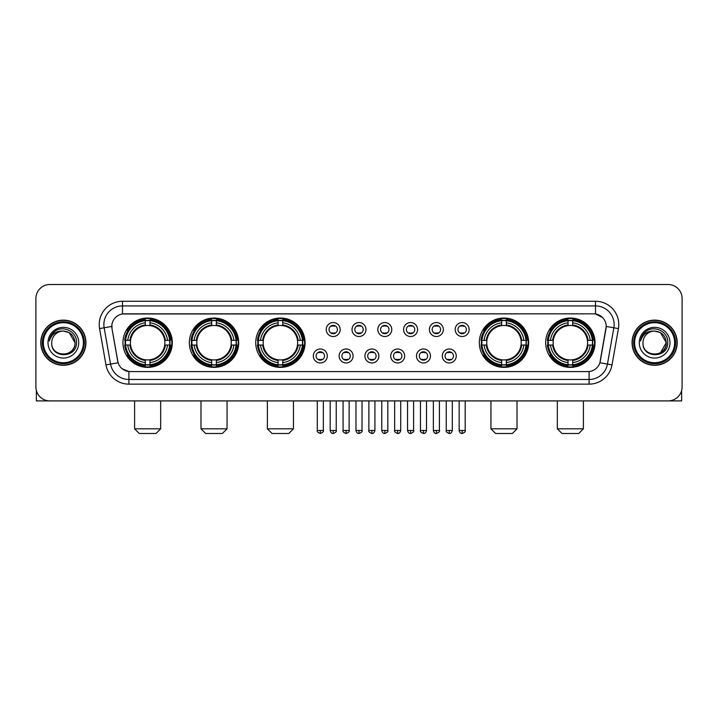 <?xml version="1.0" encoding="UTF-8"?>
<svg xmlns="http://www.w3.org/2000/svg" width="718" height="718" viewBox="0 0 718 718"><rect width="100%" height="100%" fill="white"/><g stroke="black" fill="none" stroke-linecap="round" stroke-linejoin="round"><path stroke-width="1.08" d="M545.689 342.701A24.672 24.672 0 0 0 570.361 367.383A24.672 24.672 0 0 0 595.043 342.701A24.672 24.672 0 0 0 570.361 318.029A24.672 24.672 0 0 0 545.689 342.701M189.346 342.701A24.672 24.672 0 0 0 214.027 367.383A24.672 24.672 0 0 0 238.699 342.701A24.672 24.672 0 0 0 214.027 318.029A24.672 24.672 0 0 0 189.346 342.701M255.743 342.701A24.672 24.672 0 0 0 280.415 367.383A24.672 24.672 0 0 0 305.087 342.701A24.672 24.672 0 0 0 280.415 318.029A24.672 24.672 0 0 0 255.743 342.701M479.301 342.701A24.672 24.672 0 0 0 503.973 367.383A24.672 24.672 0 0 0 528.654 342.701A24.672 24.672 0 0 0 503.973 318.029A24.672 24.672 0 0 0 479.301 342.701M122.957 342.701A24.672 24.672 0 0 0 147.639 367.383A24.672 24.672 0 0 0 172.311 342.701A24.672 24.672 0 0 0 147.639 318.029A24.672 24.672 0 0 0 122.957 342.701M327.291 355.975A6.983 6.983 0 0 1 320.309 362.958A6.983 6.983 0 0 1 313.326 355.975A6.983 6.983 0 0 1 320.309 348.993A6.983 6.983 0 0 1 327.291 355.975M316.117 355.975A4.191 4.191 0 0 0 320.309 360.167A4.191 4.191 0 0 0 324.5 355.975A4.191 4.191 0 0 0 320.309 351.784A4.191 4.191 0 0 0 316.117 355.975M353.085 355.975A6.983 6.983 0 0 1 346.103 362.958A6.983 6.983 0 0 1 339.12 355.975A6.983 6.983 0 0 1 346.103 348.993A6.983 6.983 0 0 1 353.085 355.975M341.912 355.975A4.191 4.191 0 0 0 346.103 360.167A4.191 4.191 0 0 0 350.294 355.975A4.191 4.191 0 0 0 346.103 351.784A4.191 4.191 0 0 0 341.912 355.975M378.88 355.975A6.983 6.983 0 0 1 371.897 362.958A6.983 6.983 0 0 1 364.915 355.975A6.983 6.983 0 0 1 371.897 348.993A6.983 6.983 0 0 1 378.88 355.975M367.706 355.975A4.191 4.191 0 0 0 371.897 360.167A4.191 4.191 0 0 0 376.088 355.975A4.191 4.191 0 0 0 371.897 351.784A4.191 4.191 0 0 0 367.706 355.975M404.674 355.975A6.983 6.983 0 0 1 397.691 362.958A6.983 6.983 0 0 1 390.709 355.975A6.983 6.983 0 0 1 397.691 348.993A6.983 6.983 0 0 1 404.674 355.975M393.5 355.975A4.191 4.191 0 0 0 397.691 360.167A4.191 4.191 0 0 0 401.883 355.975A4.191 4.191 0 0 0 397.691 351.784A4.191 4.191 0 0 0 393.5 355.975M430.468 355.975A6.983 6.983 0 0 1 423.476 362.958A6.983 6.983 0 0 1 416.494 355.975A6.983 6.983 0 0 1 423.476 348.993A6.983 6.983 0 0 1 430.468 355.975M419.294 355.975A4.191 4.191 0 0 0 423.476 360.167A4.191 4.191 0 0 0 427.668 355.975A4.191 4.191 0 0 0 423.476 351.784A4.191 4.191 0 0 0 419.294 355.975M456.253 355.975A6.983 6.983 0 0 1 449.271 362.958A6.983 6.983 0 0 1 442.288 355.975A6.983 6.983 0 0 1 449.271 348.993A6.983 6.983 0 0 1 456.253 355.975M445.079 355.975A4.191 4.191 0 0 0 449.271 360.167A4.191 4.191 0 0 0 453.462 355.975A4.191 4.191 0 0 0 449.271 351.784A4.191 4.191 0 0 0 445.079 355.975M340.188 329.526A6.983 6.983 0 0 1 333.206 336.518A6.983 6.983 0 0 1 326.223 329.526A6.983 6.983 0 0 1 333.206 322.544A6.983 6.983 0 0 1 340.188 329.526M329.015 329.526A4.191 4.191 0 0 0 333.206 333.717A4.191 4.191 0 0 0 337.397 329.526A4.191 4.191 0 0 0 333.206 325.344A4.191 4.191 0 0 0 329.015 329.526M365.983 329.526A6.983 6.983 0 0 1 359 336.518A6.983 6.983 0 0 1 352.017 329.526A6.983 6.983 0 0 1 359 322.544A6.983 6.983 0 0 1 365.983 329.526M354.809 329.526A4.191 4.191 0 0 0 359 333.717A4.191 4.191 0 0 0 363.191 329.526A4.191 4.191 0 0 0 359 325.344A4.191 4.191 0 0 0 354.809 329.526M391.777 329.526A6.983 6.983 0 0 1 384.794 336.518A6.983 6.983 0 0 1 377.812 329.526A6.983 6.983 0 0 1 384.794 322.544A6.983 6.983 0 0 1 391.777 329.526M380.603 329.526A4.191 4.191 0 0 0 384.794 333.717A4.191 4.191 0 0 0 388.985 329.526A4.191 4.191 0 0 0 384.794 325.344A4.191 4.191 0 0 0 380.603 329.526M417.571 329.526A6.983 6.983 0 0 1 410.588 336.518A6.983 6.983 0 0 1 403.597 329.526A6.983 6.983 0 0 1 410.588 322.544A6.983 6.983 0 0 1 417.571 329.526M406.397 329.526A4.191 4.191 0 0 0 410.588 333.717A4.191 4.191 0 0 0 414.771 329.526A4.191 4.191 0 0 0 410.588 325.344A4.191 4.191 0 0 0 406.397 329.526M443.356 329.526A6.983 6.983 0 0 1 436.373 336.518A6.983 6.983 0 0 1 429.391 329.526A6.983 6.983 0 0 1 436.373 322.544A6.983 6.983 0 0 1 443.356 329.526M432.182 329.526A4.191 4.191 0 0 0 436.373 333.717A4.191 4.191 0 0 0 440.565 329.526A4.191 4.191 0 0 0 436.373 325.344A4.191 4.191 0 0 0 432.182 329.526M469.15 329.526A6.983 6.983 0 0 1 462.168 336.518A6.983 6.983 0 0 1 455.185 329.526A6.983 6.983 0 0 1 462.168 322.544A6.983 6.983 0 0 1 469.15 329.526M457.976 329.526A4.191 4.191 0 0 0 462.168 333.717A4.191 4.191 0 0 0 466.359 329.526A4.191 4.191 0 0 0 462.168 325.344A4.191 4.191 0 0 0 457.976 329.526M105.977 364.906L99.569 328.593A23.281 23.281 0 0 1 122.491 301.273L595.509 301.273A23.281 23.281 0 0 1 618.431 328.593L612.023 364.906A23.281 23.281 0 0 1 589.101 384.139L128.899 384.139A23.281 23.281 0 0 1 105.977 364.906L110.554 364.098L104.155 327.785A18.623 18.623 0 0 1 122.491 305.922L595.509 305.922A18.623 18.623 0 0 1 613.845 327.785L607.446 364.098A18.623 18.623 0 0 1 589.101 379.481L128.899 379.481A18.623 18.623 0 0 1 110.554 364.098L118.111 362.761L111.981 328.593A12.574 12.574 0 0 1 124.358 313.838L593.642 313.838A12.574 12.574 0 0 1 606.019 328.593L600.275 361.181A12.574 12.574 0 0 1 587.898 371.574L130.102 371.574A12.574 12.574 0 0 1 117.725 361.181L111.981 328.593L111.927 324.545M125.174 345.035A22.581 22.581 0 0 1 125.174 340.377M481.518 345.035A22.581 22.581 0 0 1 481.518 340.377M257.95 345.035A22.581 22.581 0 0 1 257.95 340.377M191.562 345.035A22.581 22.581 0 0 1 191.562 340.377M547.906 345.035A22.581 22.581 0 0 1 547.906 340.377M40.791 342.701A22.581 22.581 0 0 0 63.372 365.282A22.581 22.581 0 0 0 85.945 342.701A22.581 22.581 0 0 0 63.372 320.129A22.581 22.581 0 0 0 40.791 342.701M632.055 342.701A22.581 22.581 0 0 0 654.628 365.282A22.581 22.581 0 0 0 677.209 342.701A22.581 22.581 0 0 0 654.628 320.129A22.581 22.581 0 0 0 632.055 342.701M122.491 301.273L122.491 313.981L593.642 313.838L595.509 313.981L602.528 317.518M587.898 371.574L130.102 371.574M128.899 384.139L128.899 371.511L122.186 368.765M618.431 328.593L606.216 326.439L599.889 362.761L612.023 364.906M682.1 298.473A13.965 13.965 0 0 0 668.135 284.507L49.865 284.507A13.965 13.965 0 0 0 35.9 298.473L35.9 386.93A13.965 13.965 0 0 0 49.865 400.904L668.135 400.904A13.965 13.965 0 0 0 682.1 386.93L682.1 298.473L682.1 386.93M35.9 298.473L35.9 386.93M668.135 284.507L49.865 284.507M49.865 400.904L668.135 400.904M36.367 390.511L36.367 400.904L90.369 400.904M83.387 342.701A20.023 20.023 0 0 0 63.372 322.687A20.023 20.023 0 0 0 43.349 342.701A20.023 20.023 0 0 0 63.372 362.725A20.023 20.023 0 0 0 83.387 342.701M84.32 342.701A20.948 20.948 0 0 0 63.372 321.754A20.948 20.948 0 0 0 42.416 342.701A20.948 20.948 0 0 0 63.372 363.658A20.948 20.948 0 0 0 84.32 342.701M85.711 342.701A22.348 22.348 0 0 0 63.372 320.363A22.348 22.348 0 0 0 41.025 342.701A22.348 22.348 0 0 0 63.372 365.049A22.348 22.348 0 0 0 85.711 342.701M75.004 342.701C74.313 335.638 70.436 331.752 63.372 331.07L69.188 332.622L75.004 342.701L69.188 332.622L63.372 331.07L69.188 332.622L75.004 342.701L69.188 332.622L63.372 331.07L69.188 332.622L75.004 342.701C75.722 357.717 51.014 357.717 51.732 342.701C50.691 358.856 77.023 358.497 76.476 342.701C77.338 331.617 62.816 324.572 54.442 331.716C51.525 334.157 49.811 337.254 49.309 341.014C51.508 334.076 56.192 330.765 63.372 331.07L69.188 332.622L75.004 342.701C75.722 357.717 51.014 357.717 51.732 342.701C51.014 357.717 75.722 357.717 75.004 342.701C75.722 357.717 51.014 357.717 51.732 342.701C51.014 357.717 75.722 357.717 75.004 342.701C75.722 357.717 51.014 357.717 51.732 342.701C51.014 357.717 75.722 357.717 75.004 342.701C75.722 357.717 51.014 357.717 51.732 342.701C51.014 357.717 75.722 357.717 75.004 342.701C75.722 357.717 51.014 357.717 51.732 342.701C51.014 357.717 75.722 357.717 75.004 342.701C75.722 357.717 51.014 357.717 51.732 342.701C51.014 357.717 75.722 357.717 75.004 342.701C75.722 357.717 51.014 357.717 51.732 342.701A11.641 11.641 0 0 1 63.372 331.07L69.188 332.622L75.004 342.701C75.471 351.739 63.857 357.743 56.767 352.296M48.007 342.701A15.365 15.365 0 0 0 63.372 358.067A15.365 15.365 0 0 0 78.729 342.701A15.365 15.365 0 0 0 63.372 327.345A15.365 15.365 0 0 0 48.007 342.701M54.442 331.716L51.005 335.8M50.798 336.195L51.104 335.629L50.798 336.195M156.012 433.493L139.256 433.493L134.598 428.834L160.67 428.834L156.012 433.493M149.963 364.744L149.963 365.677A23.093 23.093 0 0 0 170.606 345.035L169.672 345.035A22.159 22.159 0 0 1 149.963 364.744L149.963 362.59A20.023 20.023 0 0 0 167.518 345.035L164.7 345.035A17.223 17.223 0 0 0 149.963 325.64L149.963 320.668A22.159 22.159 0 0 1 169.672 340.377L170.606 340.377A23.093 23.093 0 0 0 149.963 319.734L149.963 320.668M125.596 345.035L124.663 345.035A23.093 23.093 0 0 0 145.305 365.677L145.305 364.744A22.159 22.159 0 0 1 125.596 345.035L127.75 345.035A20.023 20.023 0 0 0 145.305 362.59L145.305 359.772A17.223 17.223 0 0 0 164.7 345.035L165.391 345.035A17.905 17.905 0 0 1 149.963 360.463L149.963 362.59M145.305 320.668L145.305 319.734A23.093 23.093 0 0 0 124.663 340.377L125.596 340.377A22.159 22.159 0 0 1 145.305 320.668L145.305 322.822A20.023 20.023 0 0 0 127.75 340.377L130.568 340.377A17.223 17.223 0 0 0 145.305 359.772L145.305 360.463A17.905 17.905 0 0 1 129.877 345.035L127.75 345.035M125.641 345.035A22.114 22.114 0 0 1 125.641 340.377M149.963 320.713A22.114 22.114 0 0 0 145.305 320.713M169.627 340.377A22.114 22.114 0 0 1 169.627 345.035M169.672 340.377L167.518 340.377A20.023 20.023 0 0 0 149.963 322.822M167.518 345.035L169.672 345.035M145.305 362.59L145.305 364.744M164.7 340.377L167.518 340.377M149.963 359.799L149.963 360.463M145.305 359.772A17.223 17.223 0 0 1 130.568 345.035L129.877 345.035M149.963 364.699A22.114 22.114 0 0 1 145.305 364.699M127.75 340.377L125.596 340.377M145.305 325.604L145.305 322.822M149.963 325.64A17.223 17.223 0 0 0 130.568 340.377L129.877 340.377A17.905 17.905 0 0 1 145.305 324.949M149.963 325.613L149.963 324.949A17.905 17.905 0 0 1 165.391 340.377M128.262 330.136L126.942 330.136A24.206 24.206 0 0 1 171.844 342.701A24.206 24.206 0 0 1 126.942 355.275L128.262 355.275M222.4 433.493L205.644 433.493L200.986 428.834L227.059 428.834L222.4 433.493M216.351 364.744L216.351 365.677A23.093 23.093 0 0 0 236.994 345.035L236.06 345.035A22.159 22.159 0 0 1 216.351 364.744L216.351 362.59A20.023 20.023 0 0 0 233.906 345.035L231.088 345.035A17.223 17.223 0 0 0 216.351 325.64L216.351 320.668A22.159 22.159 0 0 1 236.06 340.377L236.994 340.377A23.093 23.093 0 0 0 216.351 319.734L216.351 320.668M191.984 345.035L191.051 345.035A23.093 23.093 0 0 0 211.693 365.677L211.693 364.744A22.159 22.159 0 0 1 191.984 345.035L194.138 345.035A20.023 20.023 0 0 0 211.693 362.59L211.693 359.772A17.223 17.223 0 0 0 231.088 345.035L231.779 345.035A17.905 17.905 0 0 1 216.351 360.463L216.351 362.59M211.693 320.668L211.693 319.734A23.093 23.093 0 0 0 191.051 340.377L191.984 340.377A22.159 22.159 0 0 1 211.693 320.668L211.693 322.822A20.023 20.023 0 0 0 194.138 340.377L196.956 340.377A17.223 17.223 0 0 0 211.693 359.772L211.693 360.463A17.905 17.905 0 0 1 196.265 345.035L194.138 345.035M192.029 345.035A22.114 22.114 0 0 1 192.029 340.377M216.351 320.713A22.114 22.114 0 0 0 211.693 320.713M236.016 340.377A22.114 22.114 0 0 1 236.016 345.035M236.06 340.377L233.906 340.377A20.023 20.023 0 0 0 216.351 322.822M233.906 345.035L236.06 345.035M211.693 362.59L211.693 364.744M231.088 340.377L233.906 340.377M216.351 359.799L216.351 360.463M211.693 359.772A17.223 17.223 0 0 1 196.956 345.035L196.265 345.035M216.351 364.699A22.114 22.114 0 0 1 211.693 364.699M194.138 340.377L191.984 340.377M211.693 325.604L211.693 322.822M216.351 325.64A17.223 17.223 0 0 0 196.956 340.377L196.265 340.377A17.905 17.905 0 0 1 211.693 324.949M216.351 325.613L216.351 324.949A17.905 17.905 0 0 1 231.779 340.377M194.65 330.136L193.33 330.136A24.206 24.206 0 0 1 238.232 342.701A24.206 24.206 0 0 1 193.33 355.275L194.65 355.275M288.798 433.493L272.032 433.493L267.374 428.834L293.447 428.834L288.798 433.493M282.739 364.744L282.739 365.677A23.093 23.093 0 0 0 303.391 345.035L302.449 345.035A22.159 22.159 0 0 1 282.739 364.744L282.739 362.59A20.023 20.023 0 0 0 300.295 345.035L297.485 345.035A17.223 17.223 0 0 0 282.739 325.64L282.739 320.668A22.159 22.159 0 0 1 302.449 340.377L303.391 340.377A23.093 23.093 0 0 0 282.739 319.734L282.739 320.668M258.372 345.035L257.439 345.035A23.093 23.093 0 0 0 278.081 365.677L278.081 364.744A22.159 22.159 0 0 1 258.372 345.035L260.526 345.035A20.023 20.023 0 0 0 278.081 362.59L278.081 359.772A17.223 17.223 0 0 0 297.485 345.035L298.167 345.035A17.905 17.905 0 0 1 282.739 360.463L282.739 362.59M278.081 320.668L278.081 319.734A23.093 23.093 0 0 0 257.439 340.377L258.372 340.377A22.159 22.159 0 0 1 278.081 320.668L278.081 322.822A20.023 20.023 0 0 0 260.526 340.377L263.344 340.377A17.223 17.223 0 0 0 278.081 359.772L278.081 360.463A17.905 17.905 0 0 1 262.653 345.035L260.526 345.035M258.426 345.035A22.114 22.114 0 0 1 258.426 340.377M282.739 320.713A22.114 22.114 0 0 0 278.081 320.713M302.404 340.377A22.114 22.114 0 0 1 302.404 345.035M302.449 340.377L300.295 340.377A20.023 20.023 0 0 0 282.739 322.822M300.295 345.035L302.449 345.035M278.081 362.59L278.081 364.744M297.485 340.377L300.295 340.377M282.739 359.799L282.739 360.463M278.081 359.772A17.223 17.223 0 0 1 263.344 345.035L262.653 345.035M282.739 364.699A22.114 22.114 0 0 1 278.081 364.699M260.526 340.377L258.372 340.377M278.081 325.604L278.081 322.822M282.739 325.64A17.223 17.223 0 0 0 263.344 340.377L262.653 340.377A17.905 17.905 0 0 1 278.081 324.949M282.739 325.613L282.739 324.949A17.905 17.905 0 0 1 298.167 340.377M261.047 330.136L259.728 330.136A24.206 24.206 0 0 1 304.62 342.701A24.206 24.206 0 0 1 259.728 355.275L261.047 355.275M512.356 433.493L495.6 433.493L490.941 428.834L517.014 428.834L512.356 433.493M506.307 364.744L506.307 365.677A23.093 23.093 0 0 0 526.949 345.035L526.016 345.035A22.159 22.159 0 0 1 506.307 364.744L506.307 362.59A20.023 20.023 0 0 0 523.862 345.035L521.044 345.035A17.223 17.223 0 0 0 506.307 325.64L506.307 320.668A22.159 22.159 0 0 1 526.016 340.377L526.949 340.377A23.093 23.093 0 0 0 506.307 319.734L506.307 320.668M481.94 345.035L481.006 345.035A23.093 23.093 0 0 0 501.649 365.677L501.649 364.744A22.159 22.159 0 0 1 481.94 345.035L484.094 345.035A20.023 20.023 0 0 0 501.649 362.59L501.649 359.772A17.223 17.223 0 0 0 521.044 345.035L521.735 345.035A17.905 17.905 0 0 1 506.307 360.463L506.307 362.59M501.649 320.668L501.649 319.734A23.093 23.093 0 0 0 481.006 340.377L481.94 340.377A22.159 22.159 0 0 1 501.649 320.668L501.649 322.822A20.023 20.023 0 0 0 484.094 340.377L486.912 340.377A17.223 17.223 0 0 0 501.649 359.772L501.649 360.463A17.905 17.905 0 0 1 486.221 345.035L484.094 345.035M481.984 345.035A22.114 22.114 0 0 1 481.984 340.377M506.307 320.713A22.114 22.114 0 0 0 501.649 320.713M525.971 340.377A22.114 22.114 0 0 1 525.971 345.035M526.016 340.377L523.862 340.377A20.023 20.023 0 0 0 506.307 322.822M523.862 345.035L526.016 345.035M501.649 362.59L501.649 364.744M521.044 340.377L523.862 340.377M506.307 359.799L506.307 360.463M501.649 359.772A17.223 17.223 0 0 1 486.912 345.035L486.221 345.035M506.307 364.699A22.114 22.114 0 0 1 501.649 364.699M484.094 340.377L481.94 340.377M501.649 325.604L501.649 322.822M506.307 325.64A17.223 17.223 0 0 0 486.912 340.377L486.221 340.377A17.905 17.905 0 0 1 501.649 324.949M506.307 325.613L506.307 324.949A17.905 17.905 0 0 1 521.735 340.377M484.605 330.136L483.286 330.136A24.206 24.206 0 0 1 528.188 342.701A24.206 24.206 0 0 1 483.286 355.275L484.605 355.275M578.744 433.493L561.988 433.493L557.33 428.834L583.402 428.834L578.744 433.493M572.695 364.744L572.695 365.677A23.093 23.093 0 0 0 593.337 345.035L592.404 345.035A22.159 22.159 0 0 1 572.695 364.744L572.695 362.59A20.023 20.023 0 0 0 590.25 345.035L587.432 345.035A17.223 17.223 0 0 0 572.695 325.64L572.695 320.668A22.159 22.159 0 0 1 592.404 340.377L593.337 340.377A23.093 23.093 0 0 0 572.695 319.734L572.695 320.668M548.328 345.035L547.394 345.035A23.093 23.093 0 0 0 568.037 365.677L568.037 364.744A22.159 22.159 0 0 1 548.328 345.035L550.482 345.035A20.023 20.023 0 0 0 568.037 362.59L568.037 359.772A17.223 17.223 0 0 0 587.432 345.035L588.123 345.035A17.905 17.905 0 0 1 572.695 360.463L572.695 362.59M568.037 320.668L568.037 319.734A23.093 23.093 0 0 0 547.394 340.377L548.328 340.377A22.159 22.159 0 0 1 568.037 320.668L568.037 322.822A20.023 20.023 0 0 0 550.482 340.377L553.3 340.377A17.223 17.223 0 0 0 568.037 359.772L568.037 360.463A17.905 17.905 0 0 1 552.609 345.035L550.482 345.035M548.372 345.035A22.114 22.114 0 0 1 548.372 340.377M572.695 320.713A22.114 22.114 0 0 0 568.037 320.713M592.359 340.377A22.114 22.114 0 0 1 592.359 345.035M592.404 340.377L590.25 340.377A20.023 20.023 0 0 0 572.695 322.822M590.25 345.035L592.404 345.035M568.037 362.59L568.037 364.744M587.432 340.377L590.25 340.377M572.695 359.799L572.695 360.463M568.037 359.772A17.223 17.223 0 0 1 553.3 345.035L552.609 345.035M572.695 364.699A22.114 22.114 0 0 1 568.037 364.699M550.482 340.377L548.328 340.377M568.037 325.604L568.037 322.822M572.695 325.64A17.223 17.223 0 0 0 553.3 340.377L552.609 340.377A17.905 17.905 0 0 1 568.037 324.949M572.695 325.613L572.695 324.949A17.905 17.905 0 0 1 588.123 340.377M550.993 330.136L549.674 330.136A24.206 24.206 0 0 1 594.576 342.701A24.206 24.206 0 0 1 549.674 355.275L550.993 355.275M331.815 333.484L331.815 332.82A3.572 3.572 0 0 0 334.606 332.82L334.606 333.484M334.606 325.577L334.606 326.241A3.572 3.572 0 0 0 331.815 326.241L331.815 325.577M357.6 333.484L357.6 332.82A3.572 3.572 0 0 0 360.4 332.82L360.4 333.484M360.4 325.577L360.4 326.241A3.572 3.572 0 0 0 357.6 326.241L357.6 325.577M383.394 333.484L383.394 332.82A3.572 3.572 0 0 0 386.185 332.82L386.185 333.484M386.185 325.577L386.185 326.241A3.572 3.572 0 0 0 383.394 326.241L383.394 325.577M409.188 333.484L409.188 332.82A3.572 3.572 0 0 0 411.979 332.82L411.979 333.484M411.979 325.577L411.979 326.241A3.572 3.572 0 0 0 409.188 326.241L409.188 325.577M434.982 333.484L434.982 332.82A3.572 3.572 0 0 0 437.774 332.82L437.774 333.484M437.774 325.577L437.774 326.241A3.572 3.572 0 0 0 434.982 326.241L434.982 325.577M460.768 333.484L460.768 332.82A3.572 3.572 0 0 0 463.568 332.82L463.568 333.484M463.568 325.577L463.568 326.241A3.572 3.572 0 0 0 460.768 326.241L460.768 325.577M318.918 359.924L318.918 359.26A3.572 3.572 0 0 0 321.709 359.26L321.709 359.924M321.709 352.026L321.709 352.691A3.572 3.572 0 0 0 318.918 352.691L318.918 352.026M344.703 359.924L344.703 359.26A3.572 3.572 0 0 0 347.503 359.26L347.503 359.924M347.503 352.026L347.503 352.691A3.572 3.572 0 0 0 344.703 352.691L344.703 352.026M370.497 359.924L370.497 359.26A3.572 3.572 0 0 0 373.297 359.26L373.297 359.924M373.297 352.026L373.297 352.691A3.572 3.572 0 0 0 370.497 352.691L370.497 352.026M396.291 359.924L396.291 359.26A3.572 3.572 0 0 0 399.082 359.26L399.082 359.924M399.082 352.026L399.082 352.691A3.572 3.572 0 0 0 396.291 352.691L396.291 352.026M422.085 359.924L422.085 359.26A3.572 3.572 0 0 0 424.876 359.26L424.876 359.924M424.876 352.026L424.876 352.691A3.572 3.572 0 0 0 422.085 352.691L422.085 352.026M447.879 359.924L447.879 359.26A3.572 3.572 0 0 0 450.671 359.26L450.671 359.924M450.671 352.026L450.671 352.691A3.572 3.572 0 0 0 447.879 352.691L447.879 352.026M681.633 390.511L681.633 400.904L627.631 400.904M674.651 342.701A20.023 20.023 0 0 0 654.628 322.687A20.023 20.023 0 0 0 634.613 342.701A20.023 20.023 0 0 0 654.628 362.725A20.023 20.023 0 0 0 674.651 342.701M675.584 342.701A20.948 20.948 0 0 0 654.628 321.754A20.948 20.948 0 0 0 633.68 342.701A20.948 20.948 0 0 0 654.628 363.658A20.948 20.948 0 0 0 675.584 342.701M676.975 342.701A22.348 22.348 0 0 0 654.628 320.363A22.348 22.348 0 0 0 632.289 342.701A22.348 22.348 0 0 0 654.628 365.049A22.348 22.348 0 0 0 676.975 342.701M665.586 338.761L666.268 342.701L660.452 332.622L654.628 331.07L660.452 332.622L666.268 342.701L660.452 332.622L654.628 331.07L660.452 332.622L666.268 342.701L660.452 332.622L654.628 331.07L660.452 332.622L666.268 342.701C666.986 357.717 642.278 357.717 642.996 342.701C641.955 358.856 668.287 358.497 667.74 342.701C668.602 331.617 654.08 324.572 645.706 331.716C642.789 334.157 641.075 337.254 640.573 341.014C642.772 334.076 647.457 330.765 654.628 331.07L660.452 332.622L666.268 342.701C666.986 357.717 642.278 357.717 642.996 342.701C642.278 357.717 666.986 357.717 666.268 342.701L660.452 352.789L666.268 342.701C666.986 357.717 642.278 357.717 642.996 342.701C642.278 357.717 666.986 357.717 666.268 342.701C666.986 357.717 642.278 357.717 642.996 342.701C642.278 357.717 666.986 357.717 666.268 342.701C666.986 357.717 642.278 357.717 642.996 342.701C642.278 357.717 666.986 357.717 666.268 342.701C666.986 357.717 642.278 357.717 642.996 342.701C642.278 357.717 666.986 357.717 666.268 342.701C666.986 357.717 642.278 357.717 642.996 342.701A11.641 11.641 0 0 1 654.628 331.07L660.452 332.622L666.268 342.701C666.735 351.739 655.121 357.743 648.031 352.296M654.628 331.07C661.7 331.752 665.577 335.638 666.268 342.701M639.271 342.701A15.365 15.365 0 0 0 654.628 358.067A15.365 15.365 0 0 0 669.993 342.701A15.365 15.365 0 0 0 654.628 327.345A15.365 15.365 0 0 0 639.271 342.701M645.706 331.716L642.269 335.8M642.063 336.195L642.368 335.629M595.509 301.273L595.509 313.981M99.569 328.593L104.155 327.785A18.623 18.623 0 0 1 103.868 324.545M104.155 327.785L111.784 326.439M589.101 371.511L589.101 384.139M149.963 359.772A17.223 17.223 0 0 0 164.7 345.035M145.305 364.906A22.321 22.321 0 0 0 149.963 364.906M169.834 345.035A22.321 22.321 0 0 0 169.834 340.377M149.963 320.506A22.321 22.321 0 0 0 145.305 320.506M216.351 359.772A17.223 17.223 0 0 0 231.088 345.035M211.693 364.906A22.321 22.321 0 0 0 216.351 364.906M236.222 345.035A22.321 22.321 0 0 0 236.222 340.377M216.351 320.506A22.321 22.321 0 0 0 211.693 320.506M282.739 359.772A17.223 17.223 0 0 0 297.485 345.035M278.081 364.906A22.321 22.321 0 0 0 282.739 364.906M302.61 345.035A22.321 22.321 0 0 0 302.61 340.377M282.739 320.506A22.321 22.321 0 0 0 278.081 320.506M506.307 359.772A17.223 17.223 0 0 0 521.044 345.035M501.649 364.906A22.321 22.321 0 0 0 506.307 364.906M526.177 345.035A22.321 22.321 0 0 0 526.177 340.377M506.307 320.506A22.321 22.321 0 0 0 501.649 320.506M572.695 359.772A17.223 17.223 0 0 0 587.432 345.035M568.037 364.906A22.321 22.321 0 0 0 572.695 364.906M592.565 345.035A22.321 22.321 0 0 0 592.565 340.377M572.695 320.506A22.321 22.321 0 0 0 568.037 320.506M333.206 430.468L330.181 430.468C330.711 432.622 331.716 433.627 333.206 433.493L333.206 430.468L336.23 430.468L336.23 400.904M359 430.468L355.975 430.468C356.505 432.622 357.51 433.627 359 433.493L359 430.468L362.025 430.468L362.025 400.904M384.794 430.468L381.77 430.468C382.29 432.622 383.304 433.627 384.794 433.493L384.794 430.468L387.819 430.468L387.819 400.904M410.588 430.468L407.555 430.468C408.084 432.622 409.098 433.627 410.588 433.493L410.588 430.468L413.613 430.468L413.613 400.904M436.373 430.468L433.349 430.468C433.878 432.622 434.884 433.627 436.373 433.493L436.373 430.468L439.407 430.468L439.407 400.904M462.168 430.468L459.143 430.468C459.673 432.622 460.678 433.627 462.168 433.493L462.168 430.468L465.192 430.468L465.192 400.904M320.309 430.468L317.284 430.468C316.674 431.428 317.679 432.442 320.309 433.493L320.309 430.468L323.342 430.468L323.342 400.904M346.103 430.468L343.078 430.468C342.468 431.428 343.473 432.442 346.103 433.493L346.103 430.468L349.127 430.468L349.127 400.904M371.897 430.468L368.873 430.468C368.253 431.428 369.267 432.442 371.897 433.493L371.897 430.468L374.922 430.468L374.922 400.904M397.691 430.468L394.658 430.468C394.047 431.428 395.053 432.442 397.691 433.493L397.691 430.468L400.716 430.468L400.716 400.904M423.476 430.468L420.452 430.468C419.842 431.428 420.847 432.442 423.476 433.493L423.476 430.468L426.51 430.468L426.51 400.904M449.271 430.468L446.246 430.468C445.636 431.428 446.641 432.442 449.271 433.493L449.271 430.468L452.295 430.468L452.295 400.904M160.67 400.904L160.67 428.834M134.598 400.904L134.598 428.834M227.059 400.904L227.059 428.834M200.986 400.904L200.986 428.834M293.447 400.904L293.447 428.834M267.374 400.904L267.374 428.834M517.014 400.904L517.014 428.834M490.941 400.904L490.941 428.834M583.402 400.904L583.402 428.834M557.33 400.904L557.33 428.834M330.181 430.468L330.181 400.904M336.23 430.468C336.85 431.428 335.836 432.442 333.206 433.493M355.975 430.468L355.975 400.904M362.025 430.468C362.644 431.428 361.63 432.442 359 433.493M381.77 430.468L381.77 400.904M387.819 430.468C388.429 431.428 387.424 432.442 384.794 433.493M407.555 430.468L407.555 400.904M413.613 430.468C414.223 431.428 413.218 432.442 410.588 433.493M433.349 430.468L433.349 400.904M439.407 430.468C440.017 431.428 439.012 432.442 436.373 433.493M459.143 430.468L459.143 400.904M465.192 430.468C465.811 431.428 464.797 432.442 462.168 433.493M317.284 430.468L317.284 400.904M323.342 430.468C323.953 431.428 322.947 432.442 320.309 433.493M343.078 430.468L343.078 400.904M349.127 430.468C349.747 431.428 348.733 432.442 346.103 433.493M368.873 430.468L368.873 400.904M374.922 430.468C374.392 432.622 373.387 433.627 371.897 433.493M394.658 430.468L394.658 400.904M400.716 430.468C400.186 432.622 399.181 433.627 397.691 433.493M420.452 430.468L420.452 400.904M426.51 430.468C425.98 432.622 424.966 433.627 423.476 433.493M446.246 430.468L446.246 400.904M452.295 430.468C451.775 432.622 450.76 433.627 449.271 433.493"/></g></svg>
